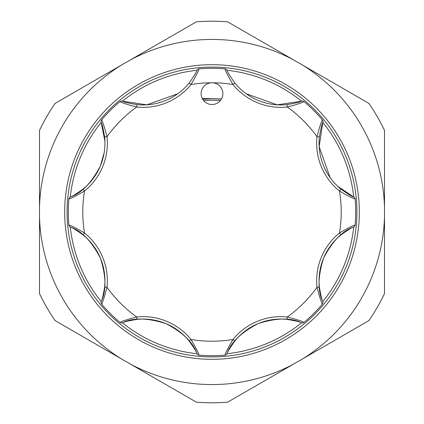 <?xml version="1.0" encoding="UTF-8"?>
<svg xmlns="http://www.w3.org/2000/svg" width="424" height="424" viewBox="0 0 424 424"><rect width="100%" height="100%" fill="white"/><g stroke="black" fill="none" stroke-linecap="round" stroke-linejoin="round"><path stroke-width="0.64" d="M82.982 189.146A59.175 59.175 0 0 0 100.435 165.789C91.605 182.76 81.562 193.164 70.294 196.99C71.778 196.699 76.007 194.081 82.982 189.146L84.503 191.023C75.795 196.084 70.591 198.734 68.889 198.973L69.064 198.268A2.417 2.417 0 0 1 70.294 196.99A142.496 142.496 0 0 1 101.188 122.414L104.903 141.171M201.957 89.496A10.87 10.87 0 0 0 207.839 103.695A10.87 10.87 0 0 0 222.043 97.817A10.87 10.87 0 0 0 212 82.786A10.87 10.87 0 0 0 201.957 89.496M104.15 152.778L100.435 165.789A59.175 59.175 0 0 0 104.611 136.931C103.17 128.52 102.03 123.681 101.188 122.409A2.417 2.417 0 0 1 101.59 120.019A143.704 143.704 0 0 1 120.019 101.59L119.812 101.765M203.647 100.61A111.703 111.703 0 0 1 220.353 100.61M202.683 99.248L212 98.781L221.413 99.089M212 356.913A144.913 144.913 0 0 1 67.087 212A144.913 144.913 0 0 1 212 67.087A144.913 144.913 0 0 1 356.913 212A144.913 144.913 0 0 1 212 356.913A144.913 144.913 0 0 0 356.913 212A144.913 144.913 0 0 0 212 67.087M212 384.563A172.563 172.563 0 0 0 294.298 363.675L227.646 402.159A190.8 190.8 0 0 1 196.354 402.159L129.702 363.675A172.563 172.563 0 0 0 212 384.563M294.298 363.675L302.206 359.112A172.563 172.563 0 0 0 384.504 216.563L384.504 207.437A172.563 172.563 0 0 0 302.206 64.888L227.646 21.841A190.8 190.8 0 0 0 196.354 21.841L121.794 64.888A172.563 172.563 0 0 0 39.496 207.437L39.496 216.563A172.563 172.563 0 0 0 121.794 359.112L129.702 363.675M202.248 98.453L221.482 98.972M294.298 60.325A172.563 172.563 0 0 0 129.702 60.325M384.504 207.437L384.504 130.475A190.8 190.8 0 0 0 368.859 103.371L302.206 64.888M302.206 359.112L368.859 320.629A190.8 190.8 0 0 0 384.504 293.525L384.504 216.563M39.496 216.563L39.496 293.525A190.8 190.8 0 0 0 55.141 320.629L121.794 359.112M121.794 64.888L55.141 103.371A190.8 190.8 0 0 0 39.496 130.475L39.496 207.437M304.188 101.765L303.981 101.59C302.598 102.635 297.044 104.442 287.324 107.012L287.069 104.611A59.175 59.175 0 0 1 234.854 82.982A59.175 59.175 0 0 0 287.069 104.611C295.48 103.17 300.319 102.03 301.591 101.188A142.496 142.496 0 0 0 227.01 70.294C227.301 71.778 229.919 76.007 234.854 82.982L232.977 84.503C227.916 75.795 225.266 70.591 225.027 68.889A143.704 143.704 0 0 0 198.973 68.889C198.729 70.601 196.079 75.806 191.023 84.503A61.586 61.586 0 0 1 136.676 107.012C126.94 104.437 121.386 102.629 120.019 101.59A2.417 2.417 0 0 1 122.409 101.188C123.665 102.03 128.509 103.17 136.931 104.611A59.175 59.175 0 0 0 189.146 82.982C194.075 76.018 196.694 71.788 196.99 70.294A142.496 142.496 0 0 0 122.414 101.188L146.842 104.823L177.751 93.762M355.137 199.238L355.111 198.973C353.399 198.729 348.194 196.079 339.497 191.023A61.586 61.586 0 0 1 316.988 136.676C319.564 126.94 321.371 121.386 322.41 120.019A143.704 143.704 0 0 0 303.981 101.59A2.417 2.417 0 0 0 301.591 101.188L277.158 104.823L246.249 93.762M322.235 304.188L322.41 303.981C321.366 302.598 319.558 297.044 316.988 287.324A61.586 61.586 0 0 1 339.497 232.977A129.214 129.214 0 0 0 339.497 191.023L341.018 189.146C347.982 194.075 352.212 196.694 353.706 196.99A2.417 2.417 0 0 1 355.111 198.973A143.704 143.704 0 0 1 355.111 225.027L355.137 224.762M330.105 177.561L319.171 146.715L322.812 122.409A2.417 2.417 0 0 0 322.41 120.019L322.235 119.812M101.765 119.812L101.59 120.019C102.635 121.402 104.442 126.956 107.012 136.676A61.586 61.586 0 0 1 84.503 191.023A129.214 129.214 0 0 0 84.503 232.977L82.982 234.854C76.018 229.925 71.788 227.306 70.294 227.01C81.551 230.81 91.611 241.24 100.467 258.301C106.196 276.506 106.435 290.933 101.188 301.591C102.03 300.335 103.17 295.491 104.611 287.069A59.175 59.175 0 0 0 82.982 234.854A59.175 59.175 0 0 1 104.611 287.069L107.012 287.324C104.437 297.06 102.629 302.614 101.59 303.981L101.765 304.188M68.863 224.762L68.889 225.027A143.704 143.704 0 0 1 68.889 198.973L68.863 199.238M119.812 322.235L120.019 322.41A143.704 143.704 0 0 1 101.59 303.981A2.417 2.417 0 0 1 101.188 301.591A142.496 142.496 0 0 1 70.294 227.01A2.417 2.417 0 0 1 68.889 225.027C70.601 225.271 75.806 227.921 84.503 232.977A61.586 61.586 0 0 1 107.012 287.324A129.214 129.214 0 0 0 136.676 316.988L136.931 319.389C128.52 320.83 123.681 321.97 122.409 322.812C133.056 317.544 147.547 317.804 165.874 323.602C182.797 332.427 193.169 342.465 196.99 353.706C196.699 352.222 194.081 347.993 189.146 341.018A59.175 59.175 0 0 0 136.931 319.389A59.175 59.175 0 0 1 189.146 341.018L191.023 339.497C196.084 348.205 198.734 353.409 198.973 355.111L199.238 355.137M224.762 355.137L225.027 355.111A143.704 143.704 0 0 1 198.973 355.111A2.417 2.417 0 0 1 196.99 353.706A142.496 142.496 0 0 1 122.414 322.812A2.417 2.417 0 0 1 120.019 322.41C121.402 321.366 126.956 319.558 136.676 316.988A61.586 61.586 0 0 1 191.023 339.497A129.214 129.214 0 0 0 232.977 339.497L234.854 341.018C229.925 347.982 227.306 352.212 227.01 353.706C230.81 342.449 241.24 332.389 258.301 323.533C276.506 317.804 290.933 317.565 301.591 322.812C300.335 321.97 295.491 320.83 287.069 319.389A59.175 59.175 0 0 0 234.854 341.018A59.175 59.175 0 0 1 287.069 319.389L287.324 316.988C297.06 319.564 302.614 321.371 303.981 322.41L304.188 322.235M225.027 355.111C225.271 353.399 227.921 348.194 232.977 339.497A61.586 61.586 0 0 1 287.324 316.988A129.214 129.214 0 0 0 316.988 287.324L319.389 287.069C320.83 295.48 321.97 300.319 322.812 301.591C317.544 290.944 317.804 276.453 323.602 258.126C332.427 241.203 342.465 230.831 353.706 227.01C352.222 227.301 347.993 229.919 341.018 234.854A59.175 59.175 0 0 0 319.389 287.069A59.175 59.175 0 0 1 341.018 234.854L339.497 232.977C348.205 227.916 353.409 225.266 355.111 225.027A2.417 2.417 0 0 1 353.706 227.01A142.496 142.496 0 0 1 322.812 301.586A2.417 2.417 0 0 1 322.41 303.981A143.704 143.704 0 0 1 303.981 322.41A2.417 2.417 0 0 1 301.591 322.812A142.496 142.496 0 0 1 227.01 353.706A2.417 2.417 0 0 1 225.027 355.111M337.785 186.332L353.706 196.99A142.496 142.496 0 0 0 322.812 122.414C321.97 123.665 320.83 128.509 319.389 136.931A59.175 59.175 0 0 0 341.018 189.146A59.175 59.175 0 0 1 319.389 136.931L316.988 136.676A129.214 129.214 0 0 0 287.324 107.012A61.586 61.586 0 0 1 232.977 84.503A129.214 129.214 0 0 0 191.023 84.503L189.146 82.982A59.175 59.175 0 0 1 136.931 104.611L136.676 107.012A129.214 129.214 0 0 0 107.012 136.676L104.611 136.931A59.175 59.175 0 0 1 100.435 165.789M68.889 198.973A2.417 2.417 0 0 1 69.064 198.268A2.417 2.417 0 0 0 68.889 198.973M101.59 120.019L101.214 120.639A2.417 2.417 0 0 0 101.188 122.409M198.973 68.889A2.417 2.417 0 0 0 196.99 70.294A2.417 2.417 0 0 1 198.973 68.889M227.01 70.294A2.417 2.417 0 0 0 225.027 68.889A2.417 2.417 0 0 1 227.01 70.294M212 64.676A147.324 147.324 0 0 1 359.324 212A147.324 147.324 0 0 1 212 359.324A147.324 147.324 0 0 1 64.676 212A147.324 147.324 0 0 1 212 64.676M355.111 198.973A143.704 143.704 0 0 1 355.111 225.027"/></g></svg>
